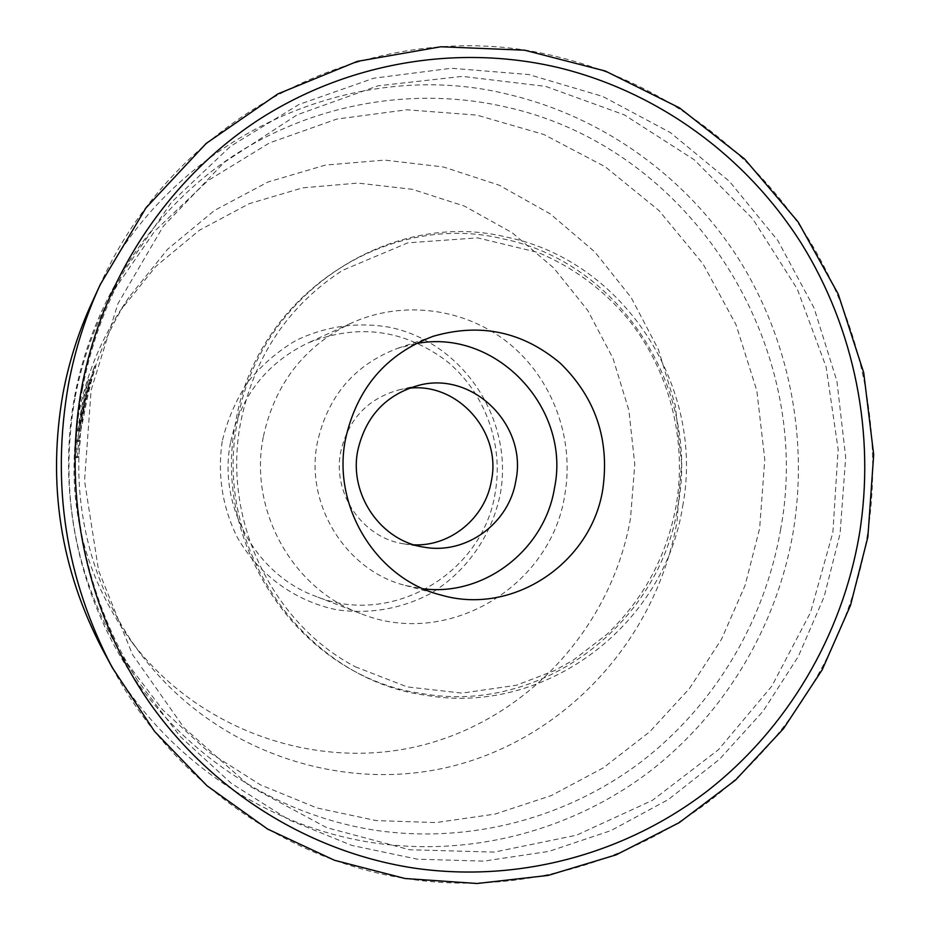 <?xml version="1.0" encoding="UTF-8"?>
<svg xmlns="http://www.w3.org/2000/svg" width="930" height="930" viewBox="0 0 930 930"><rect width="100%" height="100%" fill="white"/><g stroke="black" fill="none" stroke-linecap="round" stroke-linejoin="round"><path stroke-width="0.7" stroke-dasharray="4.65 3.49" d="M832.885 532.39L838.139 449.353L826.131 367.036L797.289 289.044L752.765 218.876L694.292 159.821L624.286 114.843L545.771 86.409L462.338 76.376L378.022 85.816L297.158 114.809L224.153 162.39L163.18 226.432L117.901 303.75L91.117 390.17L84.549 480.891L98.638 570.729L132.502 654.569L184.024 727.76L250.054 786.408L326.697 827.654L409.607 849.753L494.33 852.101L576.588 835.175L652.43 800.335L718.46 749.72L771.877 686.061L810.518 612.475L832.885 532.39M74.97 398.075C58.764 491.993 75.284 579.227 124.55 659.788L162.599 709.741L208.436 751.835L260.47 784.874L316.956 807.961L376.08 820.586L436.007 822.573L494.958 814.099L551.223 795.615L603.291 767.843L649.779 731.747L689.514 688.444L721.54 639.201L745.093 585.389L759.636 528.484L764.786 459.467L756.834 390.728L736.025 324.733L703.045 263.911L658.975 210.552L605.267 166.796L543.818 134.478L476.846 115.111L406.898 109.787L336.776 119.075L269.421 142.941L207.809 180.722L154.775 231.047L112.844 291.904C94.767 325.151 82.142 360.538 74.97 398.075M82.538 388.531C63.403 488.552 83.933 595.944 137.861 680.888L180.281 736.548L231.314 783.362L289.172 819.981L351.9 845.44L417.454 859.204L483.786 861.122L548.921 851.392L610.998 830.583L668.356 799.533L719.495 759.287L763.158 711.125L798.312 656.464L824.131 596.804L840.057 533.762L845.684 457.339L836.93 381.219L814.099 308.097L777.887 240.626L729.446 181.35L670.379 132.583L602.675 96.418L528.763 74.551L451.434 68.25L373.767 78.213L299.042 104.451L230.57 146.266L171.527 202.205L124.794 270.014C104.625 307.086 90.547 346.588 82.538 388.531M84.153 409.084C67.878 493.853 89.024 585.098 140.232 653.348C214.063 752.277 344.321 795.534 457.293 764.89C570.45 734.165 657.219 635.492 677.028 521.381L681.585 463.175L675.261 405.131L658.289 349.273L631.168 297.565L594.782 251.879L550.316 213.935L499.271 185.221L443.401 166.97L384.741 160.088L325.488 165.075L267.991 181.989L214.574 210.389L167.528 249.321L128.91 297.344C106.822 331.475 91.907 368.722 84.153 409.084M81.398 411.723L78.318 431.067L81.666 411.467L94.523 365.955C91.035 376.115 87.327 390.74 83.398 409.805L77.109 441.343L78.876 440.332L77.306 456.781L75.214 457.49L75.807 439.762L83.979 394.843L88.385 379.591L81.398 411.723M78.678 414.315C64.74 497.294 82.049 572.671 130.619 640.444C199.032 732.131 320.001 772.609 425.301 744.442C530.763 716.181 611.952 624.6 630.505 518.44L634.772 464.303L628.878 410.304L612.998 358.364L587.655 310.306L553.664 267.898L512.139 232.698L464.5 206.135L412.42 189.325L357.783 183.082L302.657 187.86L249.205 203.682L199.601 230.129L155.949 266.294L120.144 310.829C99.673 342.461 85.851 376.952 78.678 414.315M415.559 343.74L397.901 348.239C354.516 364.63 327.662 396.145 317.304 442.785C304.796 504.758 346.158 570.857 405.445 585.47L423.348 588.83M409.13 388.228L399.121 389.833C367.687 398.586 348.215 419.279 340.694 451.91C332.115 493.853 362.886 538.133 404.015 543.876L414.106 544.841M230.512 442.657C217.736 506.211 256.017 574.589 315.421 596.211C391.693 627.576 483.24 573.101 495.213 492.609C503.804 443.866 484.623 391.832 446.272 360.794C403.504 329.104 357.201 323.256 307.377 343.24C266.026 363.514 240.405 396.657 230.512 442.657M263.26 437.193C248.636 510.233 292.52 588.795 360.329 613.44C447.435 649.198 551.327 586.539 564.847 494.528C574.577 438.774 552.839 379.277 509.268 343.658C465.651 308.179 402.981 299.518 351.098 323.187C303.877 346.355 274.594 384.357 263.26 437.193M222.2 441.401C217.364 474.753 222.282 506.536 236.964 536.75C258.459 574.914 295.821 601.826 337.799 609.975C370.187 614.184 400.807 608.883 429.66 594.038C466.151 572.438 491.97 535.599 500.294 493.877C513.988 419.697 462.977 342.031 389.066 327.162C357.004 321.815 326.116 326.163 296.391 340.217C277.826 351.168 261.656 365.072 247.88 381.951C235.848 400.179 227.292 420 222.2 441.401M77.109 439.995L76.539 457.734L78.666 457.037L80.247 440.588L78.446 441.587L83.014 420.104C87.176 396.982 91.466 379.022 95.883 366.222C88.094 387.705 82.677 409.398 79.654 431.311C82.596 407.003 90.303 379.266 89.699 379.847L85.095 397.075C82.828 405.678 77.318 443.843 77.225 442.308L77.109 439.995L75.807 439.762M85.281 395.087L83.979 394.843M78.666 457.037L77.306 456.781M76.539 457.734L75.214 457.49M89.606 379.905L88.292 379.661M79.654 431.311L78.318 431.067M80.247 440.588L78.876 440.332M78.446 441.587L77.109 441.343M83.014 420.104L81.642 419.849M95.883 366.222L94.523 365.955M421.79 693.536C541.004 715.019 659.928 624.425 677.9 506.083C700.523 388.554 620.229 262.586 503.072 238.882C387.113 210.18 256.517 295.705 235.813 421.511C209.924 546.294 301.901 677.307 421.79 693.536M102.87 650.198C159.042 755.23 264.422 827.619 376.197 843.185C473.591 856.879 572.88 829.723 649.198 771.888C725.168 713.438 776.783 626.274 793.151 532.146C808.821 437.879 789.059 338.648 737.99 257.854C686.375 177.479 604.221 117.529 510.326 94.883C350.784 53.975 164.331 140.279 91.826 302.866M112.414 667.868C174.34 783.665 290.323 862.97 412.734 879.548C519.417 894.137 627.715 863.796 710.741 800.091C793.383 735.711 849.323 640.154 867.027 537.145C883.988 433.961 862.563 325.43 807.112 236.813C751.056 148.672 661.73 82.596 559.244 57.253C385.218 11.474 180.234 105.311 100.219 284.615M780.514 530.065C815.203 346.216 692.164 148.219 506.641 107.183C415.745 86.083 315.851 102.509 234.348 155.159C153.241 208.274 93.779 296.531 74.795 395.436C56.358 494.411 79.387 600.164 136.466 681.516C194.033 762.577 283.011 816.528 376.952 830.513C471.068 843.882 567.126 817.807 641.026 761.937C714.6 705.498 764.658 621.17 780.514 530.065M682.655 506.28C705.428 387.915 624.611 261.039 506.652 237.138C389.902 208.192 258.354 294.322 237.51 421.081C211.424 546.794 304.098 678.795 424.812 695.117C544.875 716.728 664.578 625.46 682.655 506.28M355.144 666.717L407.189 686.91L462.059 693.117L516.324 685.271L554.64 670.577L573.124 660.254L606.72 634.516C643.606 599.164 666.764 556.187 676.168 505.571C687.328 439.971 669.449 370.361 627.866 318.816C603.198 289.416 573.252 267.294 538.04 252.449L477.567 237.871L407.805 242.846L342.542 270.351C288.23 305.807 254.285 356.364 240.731 422.022C221.7 518.394 271.444 622.74 355.144 666.717M137.861 680.888L124.55 659.788M140.232 653.348L130.619 640.444M441.273 595.107L405.445 585.47M424.22 547.189L404.015 543.876M360.329 613.44L315.421 596.211M84.026 394.808L85.328 395.064M88.385 379.591L89.699 379.835M75.911 442.075L77.225 442.308M351.098 323.187L307.377 343.24M419.07 385.241L399.121 389.833M433.043 336.334L397.901 348.239M128.91 297.344L120.144 310.829M124.794 270.014L112.844 291.904"/><path stroke-width="1.4" d="M345.437 439.437C356.713 388.519 385.915 354.156 433.043 336.334C480.357 322.594 522.834 331.603 560.465 363.363C595.525 397.796 609.662 439.599 602.873 488.773C591.713 562.883 513.069 616.044 441.273 595.107C376.871 579.25 331.836 507.106 345.437 439.437M423.348 588.83C484.728 596.525 544.817 549.421 554.489 488.006C571.334 407.979 495.434 327.453 415.559 343.74M414.106 544.841C451.004 546.41 485.483 517.44 491.447 480.577C501.619 431.962 457.955 382.37 409.13 388.228M357.771 450.504C348.773 494.609 381.091 541.179 424.22 547.189C466.186 554.908 509.198 523.23 515.871 480.636C527.659 425.44 473.161 370.907 419.07 385.241C386.113 394.425 365.676 416.175 357.771 450.504M91.826 302.866C78.632 331.58 69.053 361.572 63.101 392.855C47.093 483.507 60.345 569.288 102.87 650.198L112.414 667.868C65.519 578.634 50.906 483.972 68.553 383.881C75.121 349.355 85.676 316.27 100.219 284.615L91.826 302.866C78.632 331.592 69.053 361.584 63.101 392.855C47.093 483.495 60.345 569.276 102.87 650.198M859.227 535.25C875.781 434.67 854.868 328.836 800.777 242.498C746.092 156.624 658.986 92.326 559.163 67.785C459.292 43.966 349.099 61.543 258.912 119.586C169.155 178.142 103.079 276.059 81.991 386.031C61.496 496.097 87.129 613.788 150.486 704.045C214.377 793.988 312.933 853.449 416.547 868.457C520.347 882.814 625.844 853.415 706.788 791.418C787.361 728.783 841.941 635.678 859.227 535.25M112.414 667.868L154.554 731.41L206.96 785.722L267.666 829.095L334.475 860.273L405.05 878.513L477.032 883.5L548.119 875.421L616.16 854.844L679.179 822.678L735.467 780.131L783.525 728.632L822.19 669.786L850.52 605.325L867.864 537.063L873.688 454.654L863.703 372.639L838.232 294.066L798.091 221.898L744.593 158.983L679.574 107.927L605.337 71.04L524.683 50.208L440.82 46.767L357.294 61.38L277.838 93.93L206.216 143.394L145.975 207.89L100.219 284.615"/></g></svg>
